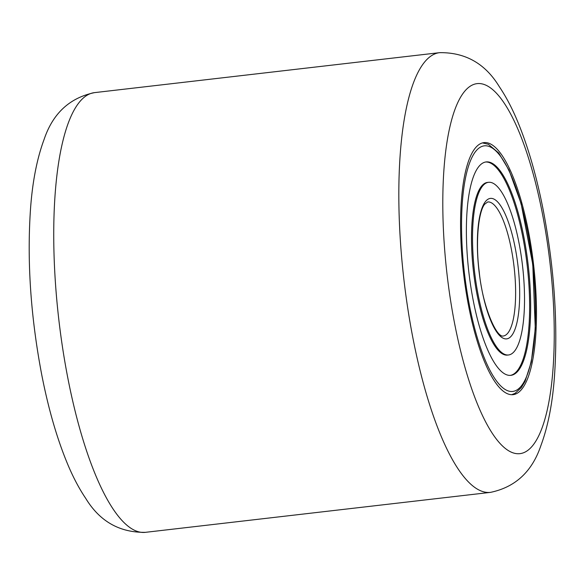 <?xml version="1.0" encoding="UTF-8"?>
<svg xmlns="http://www.w3.org/2000/svg" width="585" height="585" viewBox="0 0 585 585"><rect width="100%" height="100%" fill="white"/><g stroke="black" fill="none" stroke-linecap="round" stroke-linejoin="round"><path stroke-width="0.88" d="M468.629 306.101A126.857 35.283 83.4 0 0 513.118 394.648A126.857 35.283 83.4 0 0 528.423 231.17A126.857 35.283 83.4 0 0 483.927 142.623A126.857 35.283 83.4 0 0 468.629 306.101M488.526 182.308L487.495 182.425A86.909 24.175 83.4 0 0 481.111 186.739A86.909 24.175 83.4 0 0 475.159 283.842A86.909 24.175 83.4 0 0 507.495 355.088L508.526 354.971A86.909 24.175 83.4 0 0 514.91 350.656A86.909 24.175 83.4 0 0 520.862 253.554A86.909 24.175 83.4 0 0 488.526 182.308A86.909 24.175 83.4 0 0 482.142 186.615A86.909 24.175 83.4 0 0 476.19 283.725A86.909 24.175 83.4 0 0 508.526 354.971M510.369 375.387A107.421 29.879 83.4 0 0 517.74 370.137A107.421 29.879 83.4 0 0 525.242 251.023A107.421 29.879 83.4 0 0 485.652 162.008M478.274 167.259A107.421 29.879 83.4 0 0 470.918 287.286A107.421 29.879 83.4 0 0 510.888 375.343A107.421 29.879 83.4 0 0 518.771 370.02A107.421 29.879 83.4 0 0 526.134 249.992A107.421 29.879 83.4 0 0 486.164 161.928A107.421 29.879 83.4 0 0 478.274 167.259M145.416 532.335C119.64 532.686 99.764 521.403 85.783 498.471C79.355 488.943 73.491 477.938 68.196 465.463C57.308 439.715 48.453 409.288 41.623 374.181C30.581 315.79 26.903 260.42 30.574 208.07C32.563 181.16 37.089 158.243 44.138 139.318C52.899 113.38 69.681 97.819 94.492 92.635A221.32 61.557 83.4 0 0 67.794 377.851A221.32 61.557 83.4 0 0 145.416 532.335L490.508 492.365A221.32 61.557 -96.6 0 1 412.886 337.881A221.32 61.557 -96.6 0 1 439.584 52.665C465.36 52.314 485.236 63.597 499.217 86.529C505.645 96.057 511.509 107.062 516.804 119.537C527.692 145.285 536.547 175.712 543.377 210.819C554.419 269.21 558.097 324.58 554.426 376.93C552.437 403.84 547.911 426.757 540.862 445.682C532.101 471.62 515.319 487.181 490.508 492.365M542.412 213.635A186.235 51.794 83.4 0 0 464.176 91.903A186.235 51.794 83.4 0 0 454.633 323.637A186.235 51.794 83.4 0 0 532.876 445.368A186.235 51.794 83.4 0 0 542.412 213.635M521.827 385.303A123.618 34.383 83.4 0 0 527.26 230.117A123.618 34.383 83.4 0 0 475.225 151.976A123.618 34.383 83.4 0 0 469.792 307.162A123.618 34.383 83.4 0 0 521.827 385.303M503.195 336.024A67.472 18.764 83.4 0 0 508.153 332.675A67.472 18.764 83.4 0 0 512.774 257.283A67.472 18.764 83.4 0 0 487.671 201.971L484.702 204.194C478.442 211.565 475.334 241.737 479.21 271.674C482.493 306.152 496.358 337.735 503.195 336.024M511.853 335.373A70.712 19.671 83.4 0 0 514.961 246.599A70.712 19.671 83.4 0 0 485.199 201.898A70.712 19.671 83.4 0 0 482.084 290.672A70.712 19.671 83.4 0 0 511.853 335.373M94.492 92.635L439.584 52.665M482.501 142.901L488.387 144.283L498.756 153.058L509.074 170.264L521.111 203.609L532.774 264.405L535.29 328.551L531.297 361.939L525.089 381.288L521.33 387.592L515.056 393.354L511.663 394.707"/></g></svg>
